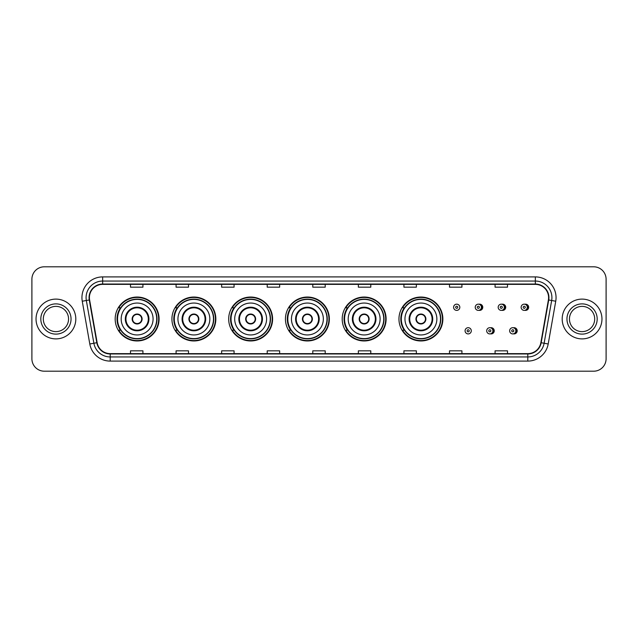 <?xml version="1.0" encoding="UTF-8"?>
<svg xmlns="http://www.w3.org/2000/svg" width="638" height="638" viewBox="0 0 638 638"><rect width="100%" height="100%" fill="white"/><g stroke="black" fill="none" stroke-linecap="round" stroke-linejoin="round"><path stroke-width="0.96" d="M398.957 319A21.955 21.955 0 0 0 420.913 340.955A21.955 21.955 0 0 0 442.868 319A21.955 21.955 0 0 0 420.913 297.045A21.955 21.955 0 0 0 398.957 319M342.199 319A21.955 21.955 0 0 0 364.154 340.955A21.955 21.955 0 0 0 386.118 319A21.955 21.955 0 0 0 364.154 297.045A21.955 21.955 0 0 0 342.199 319M285.441 319A21.955 21.955 0 0 0 307.396 340.955A21.955 21.955 0 0 0 329.36 319A21.955 21.955 0 0 0 307.396 297.045A21.955 21.955 0 0 0 285.441 319M228.683 319A21.955 21.955 0 0 0 250.646 340.955A21.955 21.955 0 0 0 272.601 319A21.955 21.955 0 0 0 250.646 297.045A21.955 21.955 0 0 0 228.683 319M171.925 319A21.955 21.955 0 0 0 193.888 340.955A21.955 21.955 0 0 0 215.843 319A21.955 21.955 0 0 0 193.888 297.045A21.955 21.955 0 0 0 171.925 319M115.175 319A21.955 21.955 0 0 0 137.13 340.955A21.955 21.955 0 0 0 159.085 319A21.955 21.955 0 0 0 137.13 297.045A21.955 21.955 0 0 0 115.175 319M490.47 333.841A3.11 3.11 0 0 0 494.243 330.811A3.11 3.11 0 0 0 490.47 327.772M513.423 333.841A3.11 3.11 0 0 0 517.195 330.811A3.11 3.11 0 0 0 513.423 327.772M478.994 310.315A3.11 3.11 0 0 0 482.767 307.277A3.11 3.11 0 0 0 478.994 304.238A3.11 3.11 0 0 1 478.333 310.379A3.11 3.11 0 0 1 475.23 307.277A3.11 3.11 0 0 1 478.333 304.166A3.11 3.11 0 0 1 478.994 310.315A3.11 3.11 0 0 0 478.333 304.166A3.11 3.11 0 0 0 475.23 307.277M501.946 310.315A3.11 3.11 0 0 0 505.719 307.277A3.11 3.11 0 0 0 501.946 304.238A3.11 3.11 0 0 1 501.285 310.379A3.11 3.11 0 0 1 498.182 307.277A3.11 3.11 0 0 1 501.285 304.166A3.11 3.11 0 0 1 501.946 310.315A3.11 3.11 0 0 0 501.285 304.166A3.11 3.11 0 0 0 498.182 307.277M524.899 310.315A3.11 3.11 0 0 0 528.671 307.277A3.11 3.11 0 0 0 524.899 304.238A3.11 3.11 0 0 1 524.237 310.379A3.11 3.11 0 0 1 521.126 307.277A3.11 3.11 0 0 1 524.237 304.166A3.11 3.11 0 0 1 524.899 310.315A3.11 3.11 0 0 0 524.237 304.166A3.11 3.11 0 0 0 521.126 307.277M120.438 330.189A20.089 20.089 0 0 1 120.438 307.811M177.197 330.189A20.089 20.089 0 0 1 177.197 307.811M233.955 330.189A20.089 20.089 0 0 1 233.955 307.811M290.705 330.189A20.089 20.089 0 0 1 290.705 307.811M347.463 330.189A20.089 20.089 0 0 1 347.463 307.811M404.221 330.189A20.089 20.089 0 0 1 404.221 307.811M31.9 279.229L31.9 358.771A12.425 12.425 0 0 0 44.325 371.196L593.675 371.196A12.425 12.425 0 0 0 606.1 358.771L606.1 279.229A12.425 12.425 0 0 0 593.675 266.804L44.325 266.804A12.425 12.425 0 0 0 31.9 279.229L31.9 358.771M36.039 319A19.89 19.89 0 0 0 55.929 338.89A19.89 19.89 0 0 0 75.81 319A19.89 19.89 0 0 0 55.929 299.11A19.89 19.89 0 0 0 36.039 319A19.89 19.89 0 0 0 55.929 338.89A19.89 19.89 0 0 0 75.81 319A19.89 19.89 0 0 0 55.929 299.11A19.89 19.89 0 0 0 36.039 319M562.19 319A19.89 19.89 0 0 0 582.071 338.89A19.89 19.89 0 0 0 601.961 319A19.89 19.89 0 0 0 582.071 299.11A19.89 19.89 0 0 0 562.19 319A19.89 19.89 0 0 0 582.071 338.89A19.89 19.89 0 0 0 601.961 319A19.89 19.89 0 0 0 582.071 299.11A19.89 19.89 0 0 0 562.19 319M89.4 297.619A13.254 13.254 0 0 1 102.662 284.365L535.338 284.365A13.254 13.254 0 0 1 548.393 299.924L540.857 342.678A13.254 13.254 0 0 1 527.801 353.635L110.199 353.635A13.254 13.254 0 0 1 97.143 342.678L89.607 299.924A13.254 13.254 0 0 1 89.4 297.619M89.073 297.619A13.589 13.589 0 0 0 89.28 299.98L96.817 342.734A13.589 13.589 0 0 0 110.199 353.962L527.801 353.962A13.589 13.589 0 0 0 541.183 342.734L548.72 299.98A13.589 13.589 0 0 0 535.338 284.038L102.662 284.038A13.589 13.589 0 0 0 89.073 297.619M82.262 301.224A20.711 20.711 0 0 1 102.662 276.908L535.338 276.908A20.711 20.711 0 0 1 555.738 301.224L548.202 343.978A20.711 20.711 0 0 1 527.801 361.092L110.199 361.092A20.711 20.711 0 0 1 89.798 343.978L82.262 301.224L86.337 300.498A16.572 16.572 0 0 1 102.662 281.055L535.338 281.055A16.572 16.572 0 0 1 551.663 300.498L544.118 343.252A16.572 16.572 0 0 1 527.801 356.945L110.199 356.945A16.572 16.572 0 0 1 93.882 343.252L86.337 300.498A16.572 16.572 0 0 1 86.09 297.619M593.675 266.804L44.325 266.804M44.325 371.196L593.675 371.196M606.1 358.771L606.1 279.229M541.183 342.734L544.118 343.252L551.663 300.498L555.738 301.224M312.787 284.365L312.787 287.172L325.213 287.172L325.213 284.365M267.21 284.365L267.21 287.172L279.643 287.172L279.643 284.365M221.641 284.365L221.641 287.172L234.074 287.172L234.074 284.365M176.072 284.365L176.072 287.172L188.497 287.172L188.497 284.365M130.503 284.365L130.503 287.172L142.928 287.172L142.928 284.365M358.357 284.365L358.357 287.172L370.79 287.172L370.79 284.365M403.926 284.365L403.926 287.172L416.359 287.172L416.359 284.365M449.503 284.365L449.503 287.172L461.928 287.172L461.928 284.365M495.072 284.365L495.072 287.172L507.497 287.172L507.497 284.365M325.213 353.635L325.213 350.828L312.787 350.828L312.787 353.635M279.643 353.635L279.643 350.828L267.21 350.828L267.21 353.635M234.074 353.635L234.074 350.828L221.641 350.828L221.641 353.635M188.497 353.635L188.497 350.828L176.072 350.828L176.072 353.635M142.928 353.635L142.928 350.828L130.503 350.828L130.503 353.635M370.79 353.635L370.79 350.828L358.357 350.828L358.357 353.635M416.359 353.635L416.359 350.828L403.926 350.828L403.926 353.635M461.928 353.635L461.928 350.828L449.503 350.828L449.503 353.635M507.497 353.635L507.497 350.828L495.072 350.828L495.072 353.635M68.553 319A12.624 12.624 0 0 0 55.929 306.376A12.624 12.624 0 0 0 43.304 319A12.624 12.624 0 0 0 55.929 331.624A12.624 12.624 0 0 0 68.553 319A12.624 12.624 0 0 1 55.929 331.624A12.624 12.624 0 0 1 43.304 319M121.18 319A15.95 15.95 0 0 1 137.13 303.05A15.95 15.95 0 0 1 153.08 319A15.95 15.95 0 0 1 137.13 334.95A15.95 15.95 0 0 1 121.18 319A15.95 15.95 0 0 0 137.13 334.95A15.95 15.95 0 0 0 153.08 319M125.941 319A11.189 11.189 0 0 0 137.13 330.189A11.189 11.189 0 0 0 148.311 319A11.189 11.189 0 0 0 137.13 307.811A11.189 11.189 0 0 0 125.941 319M120.686 307.811A19.89 19.89 0 0 0 120.686 330.189L118.716 330.189A21.54 21.54 0 0 0 158.671 319A21.54 21.54 0 0 0 118.716 307.811L120.718 307.811A19.866 19.866 0 0 1 156.996 319.048A19.866 19.866 0 0 1 120.718 330.189M156.725 319A19.595 19.595 0 0 0 137.13 299.405A19.595 19.595 0 0 0 117.536 319A19.595 19.595 0 0 0 137.13 338.595A19.595 19.595 0 0 0 156.725 319M132.154 319A4.968 4.968 0 0 0 137.13 323.968A4.968 4.968 0 0 0 142.099 319A4.968 4.968 0 0 0 137.13 314.032A4.968 4.968 0 0 0 132.154 319M132.313 317.756L132.481 317.756A4.809 4.809 0 0 1 141.772 317.756L141.516 317.756A4.554 4.554 0 0 1 137.13 323.554A4.554 4.554 0 0 1 132.744 317.756A4.554 4.554 0 0 1 141.516 317.756L141.939 317.756M141.939 320.244L141.772 320.244A4.809 4.809 0 0 1 132.481 320.244L132.313 320.244M594.696 319A12.624 12.624 0 0 0 582.071 306.376A12.624 12.624 0 0 0 569.447 319A12.624 12.624 0 0 0 582.071 331.624A12.624 12.624 0 0 0 594.696 319A12.624 12.624 0 0 1 582.071 331.624A12.624 12.624 0 0 1 569.447 319M177.938 319A15.95 15.95 0 0 1 193.888 303.05A15.95 15.95 0 0 1 209.838 319A15.95 15.95 0 0 1 193.888 334.95A15.95 15.95 0 0 1 177.938 319A15.95 15.95 0 0 0 193.888 334.95A15.95 15.95 0 0 0 209.838 319M182.699 319A11.189 11.189 0 0 0 193.888 330.189A11.189 11.189 0 0 0 205.069 319A11.189 11.189 0 0 0 193.888 307.811A11.189 11.189 0 0 0 182.699 319M177.444 307.811A19.89 19.89 0 0 0 177.444 330.189M213.483 319A19.595 19.595 0 0 0 193.888 299.405A19.595 19.595 0 0 0 174.294 319A19.595 19.595 0 0 0 193.888 338.595A19.595 19.595 0 0 0 213.483 319M188.912 319A4.968 4.968 0 0 0 193.888 323.968A4.968 4.968 0 0 0 198.857 319A4.968 4.968 0 0 0 193.888 314.032A4.968 4.968 0 0 0 188.912 319M215.429 319A21.54 21.54 0 0 1 175.474 330.189L177.468 330.189A19.866 19.866 0 0 0 213.746 319.048A19.866 19.866 0 0 0 177.468 307.811L175.474 307.811A21.54 21.54 0 0 1 215.429 319M189.071 317.756L189.239 317.756A4.809 4.809 0 0 1 198.53 317.756L198.266 317.756A4.554 4.554 0 0 1 193.888 323.554A4.554 4.554 0 0 1 189.502 317.756A4.554 4.554 0 0 1 198.266 317.756L198.697 317.756M198.697 320.244L198.53 320.244A4.809 4.809 0 0 1 189.239 320.244L189.071 320.244M234.696 319A15.95 15.95 0 0 1 250.646 303.05A15.95 15.95 0 0 1 266.596 319A15.95 15.95 0 0 1 250.646 334.95A15.95 15.95 0 0 1 234.696 319A15.95 15.95 0 0 0 250.646 334.95A15.95 15.95 0 0 0 266.596 319M239.457 319A11.189 11.189 0 0 0 250.646 330.189A11.189 11.189 0 0 0 261.827 319A11.189 11.189 0 0 0 250.646 307.811A11.189 11.189 0 0 0 239.457 319M234.202 307.811A19.89 19.89 0 0 0 234.202 330.189M270.241 319A19.595 19.595 0 0 0 250.646 299.405A19.595 19.595 0 0 0 231.044 319A19.595 19.595 0 0 0 250.646 338.595A19.595 19.595 0 0 0 270.241 319M245.67 319A4.968 4.968 0 0 0 250.646 323.968A4.968 4.968 0 0 0 255.615 319A4.968 4.968 0 0 0 250.646 314.032A4.968 4.968 0 0 0 245.67 319M272.187 319A21.54 21.54 0 0 1 232.232 330.189L234.226 330.189A19.866 19.866 0 0 0 270.504 319.048A19.866 19.866 0 0 0 234.226 307.811L232.232 307.811A21.54 21.54 0 0 1 272.187 319M245.829 317.756L245.997 317.756A4.809 4.809 0 0 1 255.288 317.756L255.025 317.756A4.554 4.554 0 0 1 250.646 323.554A4.554 4.554 0 0 1 246.26 317.756A4.554 4.554 0 0 1 255.025 317.756L255.455 317.756M255.455 320.244L255.288 320.244A4.809 4.809 0 0 1 245.997 320.244L245.829 320.244M291.446 319A15.95 15.95 0 0 1 307.396 303.05A15.95 15.95 0 0 1 323.346 319A15.95 15.95 0 0 1 307.396 334.95A15.95 15.95 0 0 1 291.446 319A15.95 15.95 0 0 0 307.396 334.95A15.95 15.95 0 0 0 323.346 319M296.215 319A11.189 11.189 0 0 0 307.396 330.189A11.189 11.189 0 0 0 318.585 319A11.189 11.189 0 0 0 307.396 307.811A11.189 11.189 0 0 0 296.215 319M290.96 307.811A19.89 19.89 0 0 0 290.96 330.189L288.99 330.189A21.54 21.54 0 0 0 328.945 319A21.54 21.54 0 0 0 288.99 307.811L290.984 307.811A19.866 19.866 0 0 1 327.262 319.048A19.866 19.866 0 0 1 290.984 330.189M326.999 319A19.595 19.595 0 0 0 307.396 299.405A19.595 19.595 0 0 0 287.802 319A19.595 19.595 0 0 0 307.396 338.595A19.595 19.595 0 0 0 326.999 319M302.428 319A4.968 4.968 0 0 0 307.396 323.968A4.968 4.968 0 0 0 312.373 319A4.968 4.968 0 0 0 307.396 314.032A4.968 4.968 0 0 0 302.428 319M302.587 317.756L302.755 317.756A4.809 4.809 0 0 1 312.046 317.756L311.783 317.756A4.554 4.554 0 0 1 307.396 323.554A4.554 4.554 0 0 1 303.018 317.756A4.554 4.554 0 0 1 311.783 317.756L312.213 317.756M312.213 320.244L312.046 320.244A4.809 4.809 0 0 1 302.755 320.244L302.587 320.244M348.204 319A15.95 15.95 0 0 1 364.154 303.05A15.95 15.95 0 0 1 380.104 319A15.95 15.95 0 0 1 364.154 334.95A15.95 15.95 0 0 1 348.204 319A15.95 15.95 0 0 0 364.154 334.95A15.95 15.95 0 0 0 380.104 319M352.974 319A11.189 11.189 0 0 0 364.154 330.189A11.189 11.189 0 0 0 375.343 319A11.189 11.189 0 0 0 364.154 307.811A11.189 11.189 0 0 0 352.974 319M347.718 307.811A19.89 19.89 0 0 0 347.718 330.189M383.749 319A19.595 19.595 0 0 0 364.154 299.405A19.595 19.595 0 0 0 344.56 319A19.595 19.595 0 0 0 364.154 338.595A19.595 19.595 0 0 0 383.749 319M359.186 319A4.968 4.968 0 0 0 364.154 323.968A4.968 4.968 0 0 0 369.131 319A4.968 4.968 0 0 0 364.154 314.032A4.968 4.968 0 0 0 359.186 319M385.703 319A21.54 21.54 0 0 1 345.748 330.189L347.742 330.189A19.866 19.866 0 0 0 384.02 319.048A19.866 19.866 0 0 0 347.742 307.811L345.748 307.811A21.54 21.54 0 0 1 385.703 319M359.346 317.756L359.513 317.756A4.809 4.809 0 0 1 368.804 317.756L368.541 317.756A4.554 4.554 0 0 1 364.154 323.554A4.554 4.554 0 0 1 359.776 317.756A4.554 4.554 0 0 1 368.541 317.756L368.971 317.756M368.971 320.244L368.804 320.244A4.809 4.809 0 0 1 359.513 320.244L359.346 320.244M404.963 319A15.95 15.95 0 0 1 420.913 303.05A15.95 15.95 0 0 1 436.863 319A15.95 15.95 0 0 1 420.913 334.95A15.95 15.95 0 0 1 404.963 319A15.95 15.95 0 0 0 420.913 334.95A15.95 15.95 0 0 0 436.863 319M409.732 319A11.189 11.189 0 0 0 420.913 330.189A11.189 11.189 0 0 0 432.101 319A11.189 11.189 0 0 0 420.913 307.811A11.189 11.189 0 0 0 409.732 319M404.476 307.811A19.89 19.89 0 0 0 404.476 330.189L402.506 330.189A21.54 21.54 0 0 0 442.461 319A21.54 21.54 0 0 0 402.506 307.811L404.5 307.811A19.866 19.866 0 0 1 440.778 319.048A19.866 19.866 0 0 1 404.5 330.189M440.507 319A19.595 19.595 0 0 0 420.913 299.405A19.595 19.595 0 0 0 401.318 319A19.595 19.595 0 0 0 420.913 338.595A19.595 19.595 0 0 0 440.507 319M415.944 319A4.968 4.968 0 0 0 420.913 323.968A4.968 4.968 0 0 0 425.889 319A4.968 4.968 0 0 0 420.913 314.032A4.968 4.968 0 0 0 415.944 319M416.104 317.756L416.271 317.756A4.809 4.809 0 0 1 425.562 317.756L425.299 317.756A4.554 4.554 0 0 1 420.913 323.554A4.554 4.554 0 0 1 416.526 317.756A4.554 4.554 0 0 1 425.299 317.756L425.729 317.756M425.729 320.244L425.562 320.244A4.809 4.809 0 0 1 416.271 320.244L416.104 320.244M459.815 307.277A3.11 3.11 0 0 1 456.712 310.379A3.11 3.11 0 0 1 453.602 307.277A3.11 3.11 0 0 1 456.712 304.166A3.11 3.11 0 0 1 459.815 307.277A3.11 3.11 0 0 0 456.712 304.166A3.11 3.11 0 0 0 453.602 307.277M465.078 330.811A3.11 3.11 0 0 1 468.18 327.701A3.11 3.11 0 0 1 471.291 330.811A3.11 3.11 0 0 1 468.18 333.913A3.11 3.11 0 0 1 465.078 330.811A3.11 3.11 0 0 0 468.18 333.913A3.11 3.11 0 0 0 471.291 330.811M486.706 330.811A3.11 3.11 0 0 1 489.809 327.701A3.11 3.11 0 0 1 492.919 330.811A3.11 3.11 0 0 1 489.809 333.913A3.11 3.11 0 0 1 486.706 330.811A3.11 3.11 0 0 0 489.809 333.913A3.11 3.11 0 0 0 492.919 330.811M509.65 330.811A3.11 3.11 0 0 1 512.761 327.701A3.11 3.11 0 0 1 515.871 330.811A3.11 3.11 0 0 1 512.761 333.913A3.11 3.11 0 0 1 509.65 330.811A3.11 3.11 0 0 0 512.761 333.913A3.11 3.11 0 0 0 515.871 330.811M535.338 276.908L535.338 284.038M86.337 300.498L89.28 299.98M110.199 361.092L110.199 353.962M527.801 353.962L527.801 361.092M89.798 343.978L96.817 342.734M548.72 299.98L551.663 300.498M102.662 276.908L102.662 284.038M544.118 343.252L548.202 343.978M71.041 319A15.113 15.113 0 0 0 55.929 303.887A15.113 15.113 0 0 0 40.816 319A15.113 15.113 0 0 0 55.929 334.113A15.113 15.113 0 0 0 71.041 319M148.933 319A11.811 11.811 0 0 0 137.13 307.189A11.811 11.811 0 0 0 125.319 319A11.811 11.811 0 0 0 137.13 330.811A11.811 11.811 0 0 0 148.933 319M597.184 319A15.113 15.113 0 0 0 582.071 303.887A15.113 15.113 0 0 0 566.959 319A15.113 15.113 0 0 0 582.071 334.113A15.113 15.113 0 0 0 597.184 319M205.691 319A11.811 11.811 0 0 0 193.888 307.189A11.811 11.811 0 0 0 182.077 319A11.811 11.811 0 0 0 193.888 330.811A11.811 11.811 0 0 0 205.691 319M262.449 319A11.811 11.811 0 0 0 250.646 307.189A11.811 11.811 0 0 0 238.835 319A11.811 11.811 0 0 0 250.646 330.811A11.811 11.811 0 0 0 262.449 319M319.207 319A11.811 11.811 0 0 0 307.396 307.189A11.811 11.811 0 0 0 295.593 319A11.811 11.811 0 0 0 307.396 330.811A11.811 11.811 0 0 0 319.207 319M375.965 319A11.811 11.811 0 0 0 364.154 307.189A11.811 11.811 0 0 0 352.351 319A11.811 11.811 0 0 0 364.154 330.811A11.811 11.811 0 0 0 375.965 319M432.724 319A11.811 11.811 0 0 0 420.913 307.189A11.811 11.811 0 0 0 409.11 319A11.811 11.811 0 0 0 420.913 330.811A11.811 11.811 0 0 0 432.724 319M455.676 307.277A1.037 1.037 0 0 0 456.712 308.314A1.037 1.037 0 0 0 457.741 307.277A1.037 1.037 0 0 0 456.712 306.24A1.037 1.037 0 0 0 455.676 307.277M481.196 304.573A3.94 3.94 0 0 1 481.196 309.972M477.296 307.277A1.037 1.037 0 0 0 478.333 308.314A1.037 1.037 0 0 0 479.369 307.277A1.037 1.037 0 0 0 478.333 306.24A1.037 1.037 0 0 0 477.296 307.277M504.148 304.573A3.94 3.94 0 0 1 504.148 309.972M500.248 307.277A1.037 1.037 0 0 0 501.285 308.314A1.037 1.037 0 0 0 502.321 307.277A1.037 1.037 0 0 0 501.285 306.24A1.037 1.037 0 0 0 500.248 307.277M527.1 304.573A3.94 3.94 0 0 1 527.1 309.972M523.2 307.277A1.037 1.037 0 0 0 524.237 308.314A1.037 1.037 0 0 0 525.273 307.277A1.037 1.037 0 0 0 524.237 306.24A1.037 1.037 0 0 0 523.2 307.277M469.217 330.811A1.037 1.037 0 0 0 468.18 329.774A1.037 1.037 0 0 0 467.152 330.811A1.037 1.037 0 0 0 468.18 331.84A1.037 1.037 0 0 0 469.217 330.811M492.672 328.107A3.94 3.94 0 0 1 492.672 333.507M490.845 330.811A1.037 1.037 0 0 0 489.809 329.774A1.037 1.037 0 0 0 488.772 330.811A1.037 1.037 0 0 0 489.809 331.84A1.037 1.037 0 0 0 490.845 330.811M515.624 328.107A3.94 3.94 0 0 1 515.624 333.507M513.797 330.811A1.037 1.037 0 0 0 512.761 329.774A1.037 1.037 0 0 0 511.724 330.811A1.037 1.037 0 0 0 512.761 331.84A1.037 1.037 0 0 0 513.797 330.811"/></g></svg>
